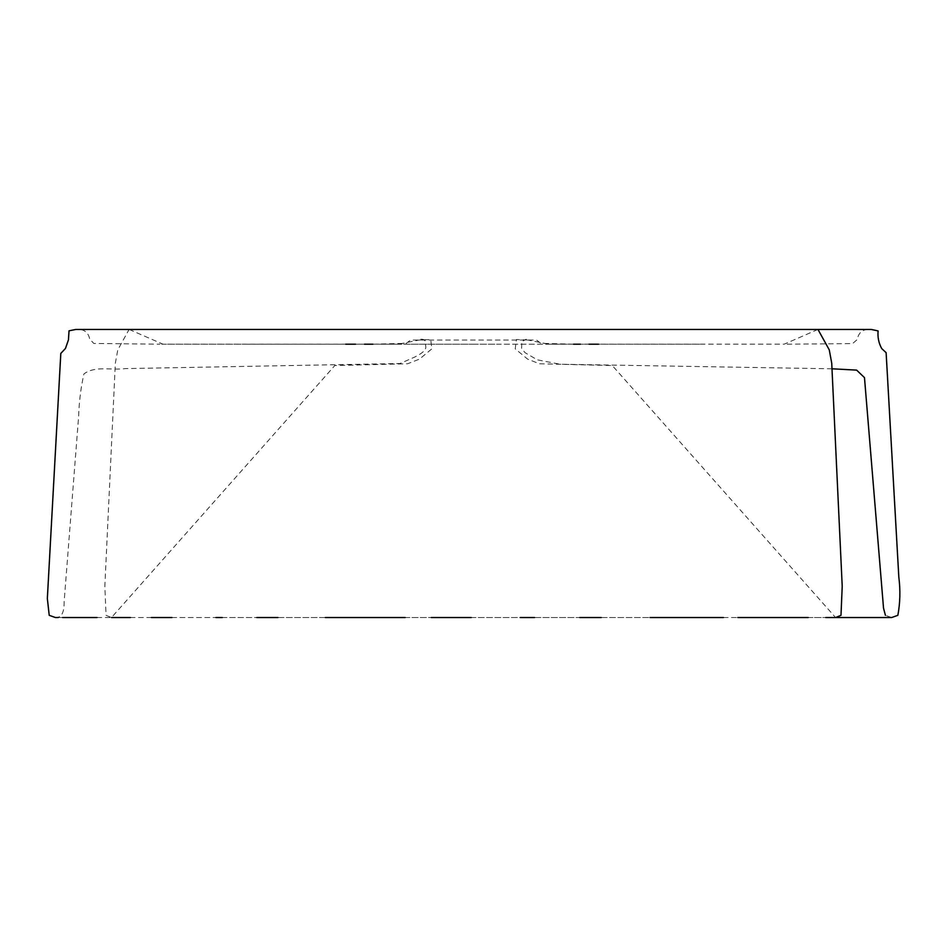 <?xml version="1.0" encoding="UTF-8"?>
<svg xmlns="http://www.w3.org/2000/svg" width="947" height="947" viewBox="0 0 947 947"><rect width="100%" height="100%" fill="white"/><g stroke="black" fill="none" stroke-linecap="round" stroke-linejoin="round"><path stroke-width="0.71" stroke-dasharray="4.74 3.55" d="M129.147 329.449L162.955 344.163L398.533 344.163L419 340.044L430.719 339.511L431.856 348.851L419.45 359.138L407.624 363.766L334.824 365.53L111.486 617.551L106.064 615.325L104.845 586.193L115.345 363.115L117.807 349.834L129.1 329.449M573.551 344.199L540.82 343.335L536.535 340.044L419 340.044L528.106 340.044L516.375 339.511L515.239 348.851L527.657 359.138L539.482 363.766L612.295 365.53L835.585 617.551M817.959 329.449L784.223 344.163L548.633 344.163L528.106 340.044M372.846 344.199L406.275 343.335L410.56 340.044L419 340.044M787.111 344.199L852.584 343.595L857.236 339.511C858.609 332.113 863.285 328.763 871.24 329.449L855.721 329.449M765.543 329.449L745.325 329.449M208.518 329.449L182.676 329.449M410.998 344.199L473.441 344.199M473.642 344.199L494.843 344.199M589.058 344.199L580.452 344.199M97.032 617.551L686.611 617.551M706.592 617.551L737.831 617.551M766.49 617.551L774.551 617.551M797.848 617.551L825.713 617.551M844.298 617.551L859.462 617.551M863.155 617.551L870.104 617.551M883.882 617.551L891.601 617.551L885.433 615.337M130.366 617.551L151.378 617.551M171.963 617.551L215.904 617.551M222.273 617.551L256.767 617.551M277.945 617.551L325.354 617.551M405.174 617.551L431.323 617.551M471.263 617.551L520.27 617.551M534.57 617.551L579.824 617.551M601.238 617.551L650.056 617.551M723.437 617.551L739.252 617.551M808.229 617.551L830.211 617.551M847.766 617.551L865.025 617.551M832.046 368.797L559.949 364.216L537.292 359.836L524.898 352.58L521.631 348.283L521.821 341.583L526.272 339.215M504.23 344.199L701.301 344.199M388.803 344.199L558.979 344.199M245.853 344.199L329.402 344.199M329.011 344.199L441.799 344.199M87.041 329.449L75.819 329.449C83.596 328.727 88.225 331.935 89.705 339.073L93.777 343.441L159.96 344.199M161.736 344.199L325.2 344.199M364.524 344.199L355.48 344.199M58.264 617.551L62.62 617.551M420.776 339.215C424.658 339.026 426.245 341.133 425.546 345.513C426.955 349.005 423.404 352.817 414.904 356.972L400.048 363.518L125.288 368.608C111.841 370.502 94.996 365.447 83.904 373.97C80.803 387.939 79.039 402.179 78.613 416.704L64.136 601.712C64.289 612.65 61.413 617.929 55.494 617.551L55.471 617.551"/><path stroke-width="1.42" d="M182.676 329.449L129.147 329.449M817.959 329.449L871.24 329.449L878.094 330.917C877.538 337.369 878.757 343.252 881.728 348.567L886.12 352.675L898.821 577.102C900.502 590.206 900.171 602.955 897.851 615.325L891.601 617.551L835.585 617.551L840.995 615.325L842.214 586.193L831.726 363.115L829.252 349.834L817.959 329.449L75.819 329.449L69.024 330.823L68.456 339.795L65.461 348.472L60.809 353.409L47.35 598.54L49.22 615.325L55.459 617.551L58.264 617.551M855.721 329.449L765.543 329.449M745.325 329.449L208.518 329.449M598.528 344.199L589.058 344.199M580.452 344.199L573.551 344.199M686.611 617.551L706.592 617.551M737.831 617.551L766.49 617.551M774.551 617.551L797.848 617.551M825.713 617.551L844.298 617.551M859.462 617.551L863.155 617.551M870.104 617.551L883.882 617.551M891.601 617.551L865.025 617.551M111.486 617.551L130.366 617.551M151.378 617.551L171.963 617.551M215.904 617.551L222.273 617.551M256.767 617.551L277.945 617.551M325.354 617.551L405.174 617.551M431.323 617.551L471.263 617.551M520.27 617.551L534.57 617.551M579.824 617.551L601.238 617.551M650.056 617.551L723.437 617.551M739.252 617.551L808.229 617.551M830.211 617.551L847.766 617.551M885.433 615.337L883.527 608.163L864.481 377.616L856.609 370.111L832.046 368.797M372.846 344.199L364.524 344.199M355.48 344.199L345.702 344.199M129.1 329.449L87.041 329.449M62.62 617.551L97.032 617.551"/></g></svg>
